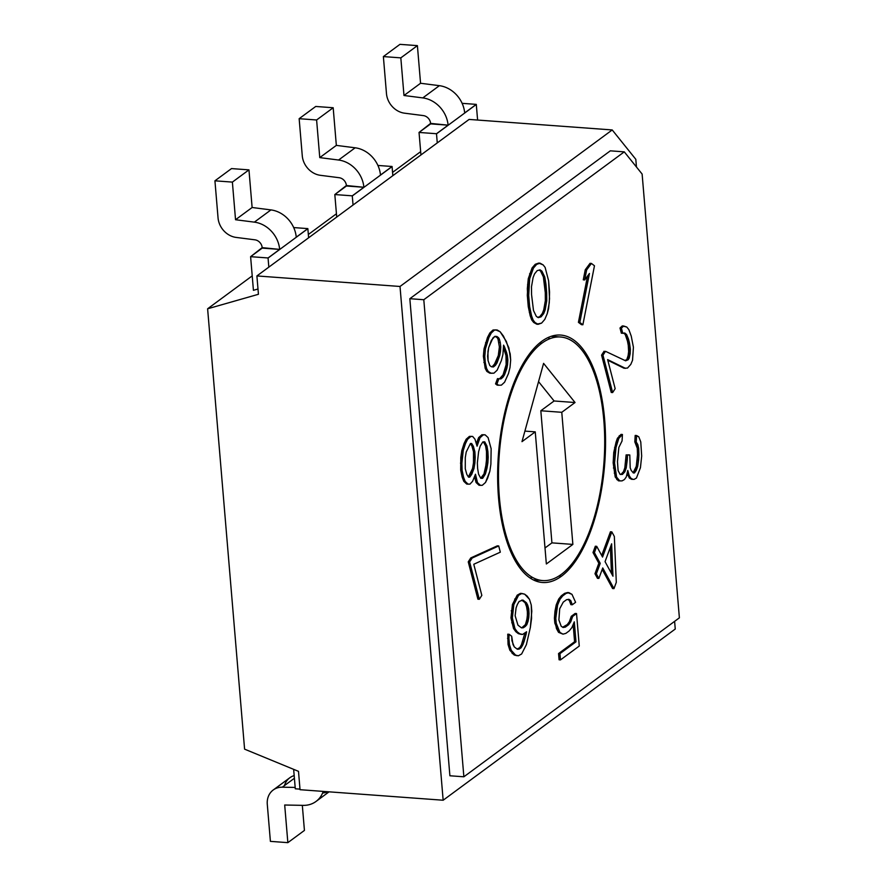 <?xml version="1.0" encoding="UTF-8"?>
<svg xmlns="http://www.w3.org/2000/svg" width="887" height="887" viewBox="0 0 887 887"><rect width="100%" height="100%" fill="white"/><g stroke="black" fill="none" stroke-linecap="round" stroke-linejoin="round"><path stroke-width="1.33" d="M443.156 800.229L400.015 286.468L256.897 275.935L258.439 294.284L207.613 308.787L244.59 749.149L298.498 771.346L300.039 789.696L443.156 800.229L675.251 629.038L674.608 621.355L675.251 629.038L443.156 800.229L300.039 789.696L298.498 771.346L244.59 749.149L207.613 308.787L258.439 294.284L256.897 275.935L400.015 286.468L443.156 800.229M636.456 167L635.813 159.316L612.218 129.945L400.015 286.468L612.218 129.945L469.101 119.423L256.897 275.935L268.828 267.131L268.062 258.05A27.131 22.984 -126.4 0 0 268.062 257.962L250.611 256.676L253.427 290.315L257.995 289.007L253.427 290.315L250.611 256.676L262.175 247.639A7.75 6.564 -126.4 0 0 254.935 239.823L236.119 237.417A19.381 16.421 53.6 0 1 218.047 217.88L214.931 180.815L232.383 182.101L235.543 219.732L254.358 222.138L270.945 209.909A27.131 22.984 53.6 0 1 296.247 237.173L307.844 228.613L293.686 227.571L307.844 228.613A27.131 22.984 53.6 0 1 307.856 228.713A27.131 22.984 -126.4 0 0 307.844 228.613L296.247 237.173A27.131 22.984 -126.4 0 0 270.945 209.909L252.119 207.503L248.959 169.872L231.507 168.585L214.931 180.815L231.507 168.585L248.959 169.872L232.383 182.101L248.959 169.872L252.119 207.503L235.543 219.732L254.358 222.138L270.945 209.909L252.119 207.503L235.543 219.732L232.383 182.101L214.931 180.815L218.047 217.88A19.381 16.421 -126.4 0 0 236.119 237.417L254.935 239.823A7.75 6.564 -126.4 0 1 262.175 247.639L279.66 249.402A27.131 22.984 -126.4 0 0 254.358 222.138A27.131 22.984 53.6 0 1 279.66 249.402L262.208 248.116L250.611 256.676L268.062 257.962L279.66 249.402L268.062 257.962A27.131 22.984 -126.4 0 1 268.062 258.05L268.828 267.131L308.621 237.783L307.856 228.713L268.062 258.05L307.856 228.713L308.621 237.783L392.841 175.67L392.076 166.59L352.283 195.938L353.048 205.019L352.283 195.938A27.131 22.984 -126.4 0 0 352.283 195.839L334.82 194.552L346.396 185.527A7.75 6.564 -126.4 0 0 339.156 177.71L320.34 175.304A19.381 16.421 53.6 0 1 302.267 155.757L299.152 118.692L316.604 119.978L319.763 157.609L338.579 160.026A27.131 22.984 53.6 0 1 363.881 187.279L352.283 195.839L334.82 194.552L336.716 217.06L334.82 194.552L346.429 185.993L363.881 187.279L346.396 185.527A7.75 6.564 -126.4 0 0 339.156 177.71L320.34 175.304A19.381 16.421 -126.4 0 1 302.267 155.757L299.152 118.692L316.604 119.978L319.763 157.609L338.579 160.026L355.166 147.796L336.339 145.39L333.179 107.748L315.728 106.462L299.152 118.692L315.728 106.462L333.179 107.748L316.604 119.978L333.179 107.748L336.339 145.39L319.763 157.609L336.339 145.39L355.166 147.796A27.131 22.984 53.6 0 1 380.468 175.049A27.131 22.984 -126.4 0 0 355.166 147.796L338.579 160.026A27.131 22.984 -126.4 0 1 363.881 187.279L352.283 195.839A27.131 22.984 -126.4 0 1 352.283 195.938L392.076 166.59A27.131 22.984 -126.4 0 0 392.065 166.49L377.906 165.448L392.065 166.49L380.468 175.049L392.065 166.49A27.131 22.984 53.6 0 1 392.076 166.59L392.841 175.67L469.101 119.423L612.218 129.945L635.813 159.316L636.456 167M449.897 775.77L409.838 298.697L610.323 150.834L624.282 151.854L610.323 150.834L409.838 298.697L423.798 299.728L463.868 776.79L679.387 617.829L642.121 174.052L624.282 151.854L423.798 299.728L463.868 776.79L679.387 617.829L642.121 174.052L624.282 151.854L423.798 299.728L409.838 298.697L449.897 775.77L463.868 776.79L449.897 775.77M561.46 576.206A124.047 53.331 -85.8 0 1 498.538 497.906A124.047 53.331 -85.8 0 1 541.735 341.351A124.047 53.331 -85.8 0 1 604.646 419.651A124.047 53.331 -85.8 0 1 561.46 576.206L558.888 576.018L561.46 576.206A124.047 53.331 94.2 0 0 605.555 440.894A124.047 53.331 94.2 0 0 560.695 335.064A124.047 53.331 94.2 0 0 541.735 341.351A124.047 53.331 94.2 0 0 497.64 476.663A124.047 53.331 94.2 0 0 542.489 582.493A124.047 53.331 94.2 0 0 561.46 576.206M559.087 659.795L558.555 653.553L574.588 641.733L573.146 624.581L574.588 641.733L558.555 653.553L559.087 659.795L560.484 659.895L559.952 653.652L558.555 653.553L559.952 653.652L575.985 641.833L574.588 641.733L575.985 641.833L574.299 621.842L571.86 627.63L569.199 630.912L565.884 633.362L563.012 634.15L558.544 632.342L554.83 623.129L554.408 618.139L556.227 604.856L558.677 599.069L561.338 595.787L564.653 593.336L567.525 592.549L564.653 593.336L558.677 599.069L556.227 604.856L554.996 611.076L554.408 618.139L556.459 628.561L558.544 632.342L563.012 634.15L558.544 632.342L559.93 632.442L557.856 628.672L556.459 628.561L557.856 628.672L556.227 623.239L554.83 623.129L556.227 623.239L555.805 618.239L554.408 618.139L555.805 618.239L556.393 611.176L554.996 611.076L556.393 611.176L557.624 604.956L556.227 604.856L557.624 604.956L560.074 599.168L558.677 599.069L560.074 599.168L562.735 595.887L561.338 595.787L562.735 595.887L566.05 593.436L564.653 593.336L568.922 592.649L567.525 592.549L571.993 594.357L575.596 602.317L572.281 604.768L570.884 604.657L569.365 600.477L567.891 599.468L569.365 600.477L570.884 604.657L572.281 604.768L570.762 600.577L569.365 600.477L570.762 600.577L568.889 599.302L566.571 599.69L563.256 602.129L559.708 608.737L558.888 619.946L561.172 626.222L563.045 627.497L565.352 627.12L563.966 627.009L567.281 624.57L569.376 621.687L571.272 616.31L575.142 613.46L571.272 616.31L569.376 621.687L567.281 624.57L562.646 627.231L565.352 627.12L568.678 624.67L567.281 624.57L568.678 624.67L570.773 621.787L569.376 621.687L570.773 621.787L572.669 616.41L571.272 616.31L572.669 616.41L576.539 613.56L575.142 613.46L576.539 613.56L579.266 646.046L560.484 659.895L559.087 659.795M612.584 588.524L602.195 569.41L612.584 588.524L613.981 588.624L616.299 582.338L614.336 536.48L611.842 531.89L602.55 557.058L596.718 546.337L594.401 552.623L600.233 563.345L596.363 573.834L598.869 578.435L602.739 567.946L613.981 588.624L602.739 567.946L598.869 578.435L597.472 578.335L594.977 573.734L598.836 563.245L593.004 552.523L595.332 546.226L593.004 552.523L598.836 563.245L594.977 573.734L597.472 578.335L598.869 578.435L596.363 573.834L594.977 573.734L596.363 573.834L600.233 563.345L598.836 563.245L600.233 563.345L594.401 552.623L593.004 552.523L594.401 552.623L596.718 546.337L595.332 546.226L596.718 546.337L602.55 557.058L611.842 531.89L610.444 531.779L601.696 555.484L610.444 531.779L611.842 531.89L614.336 536.48L616.299 582.338L613.981 588.624L612.584 588.524M631.566 479.29L629.36 478.038L627.153 473.159L629.36 478.038L631.566 479.29L634.105 479.379L636.445 478.049L640.447 467.671L641.678 456.062L640.769 441.903L638.784 436.792L636.589 435.539L636.223 441.981L638.695 448.378L638.906 454.82L637.675 466.429L636.323 470.321L634.471 472.926L633.329 472.948L631.2 470.409L630.202 467.848L629.792 454.976L627.519 455.02L626.222 467.915L624.858 471.806L622.441 474.423L620.168 474.467L618.106 470.631L617.474 461.628L618.849 447.436L622.064 440.939L622.43 434.497L618.793 438.422L616.01 447.491L614.558 462.97L616.598 477.106L619.802 480.909L622.075 480.876L624.426 479.545L626.277 476.94L627.785 470.465L629.193 475.598L630.757 478.148L632.963 479.39L629.36 478.038L630.757 478.148L629.193 475.598L627.796 475.499L629.193 475.598L627.785 470.465L626.277 476.94L624.426 479.545L622.075 480.876L618.405 480.809L615.201 476.995L613.161 462.87L613.749 452.547L616.044 442.203L617.396 438.322L621.033 434.397L617.396 438.322L616.044 442.203L613.749 452.547L613.161 462.87L615.201 476.995L618.405 480.809L619.802 480.909L616.764 479.545L618.161 479.656L616.598 477.106L615.201 476.995L616.598 477.106L615.678 473.259L614.292 473.148L615.678 473.259L614.835 468.114L613.438 468.014L614.835 468.114L614.558 462.97L613.161 462.87L614.558 462.97L615.146 452.658L613.749 452.547L615.146 452.658L616.01 447.491L614.613 447.381L616.01 447.491L617.441 442.314L616.044 442.203L617.441 442.314L618.793 438.422L617.396 438.322L618.793 438.422L620.645 435.816L619.248 435.717L620.645 435.816L622.43 434.497L621.033 434.397L622.43 434.497L622.064 440.939L618.849 447.436L617.474 461.628L618.106 470.631L620.168 474.467L622.441 474.423L621.044 474.323L623.461 471.707L624.825 467.815L626.122 454.909L628.406 454.876L626.122 454.909L624.825 467.815L623.461 471.707L621.044 474.323L620.057 474.334L622.441 474.423L624.858 471.806L623.461 471.707L624.858 471.806L626.222 467.915L624.825 467.815L626.222 467.915L627.231 460.176L625.834 460.076L627.231 460.176L627.519 455.02L626.122 454.909L629.792 454.976L628.406 454.876L629.792 454.976L630.202 467.848L631.2 470.409L633.329 472.948L634.471 472.926L633.24 472.838L634.471 472.926L636.323 470.321L634.926 470.221L636.278 466.329L637.509 454.721L637.298 448.279L634.826 441.881L635.192 435.439L634.826 441.881L637.298 448.279L637.509 454.721L636.278 466.329L633.141 472.727L634.926 470.221L636.323 470.321L637.675 466.429L636.278 466.329L637.675 466.429L638.607 459.976L637.221 459.876L638.607 459.976L638.906 454.82L637.509 454.721L638.906 454.82L638.695 448.378L637.298 448.279L638.695 448.378L637.786 444.531L636.389 444.431L637.786 444.531L636.223 441.981L634.826 441.881L636.223 441.981L636.589 435.539L635.192 435.439L638.784 436.792L640.769 441.903L641.678 456.062L640.447 467.671L636.445 478.049L634.105 479.379L631.566 479.29M624.049 368.238L607.817 360.277L624.049 368.238L627.497 368.072L630.79 364.413L632.542 360.255L633.418 347.26L631.245 336.106L628.861 329.631L626.776 327.037L623.683 326.017L621.399 328.112L622.741 333.29L624.792 333.024L626.599 334.576L629.526 343.125L630.158 353.769L628.173 359.756L625.623 360.809L605.499 351.307L602.972 355.221L612.64 392.564L615.157 388.661L607.639 359.612L625.446 368.349L607.639 359.612L615.157 388.661L612.64 392.564L611.243 392.464L601.574 355.122L604.102 351.208L601.574 355.122L611.243 392.464L612.64 392.564L602.972 355.221L601.574 355.122L602.972 355.221L605.499 351.307L625.623 360.809L628.173 359.756L626.776 359.656L628.761 353.669L628.129 343.025L625.213 334.466L623.683 333.168L625.213 334.466L627.054 338.878L628.972 348.99L627.785 358.093L626.776 359.656L624.858 360.444L628.173 359.756L629.182 358.193L627.785 358.093L629.182 358.193L630.158 353.769L628.761 353.669L630.158 353.769L630.358 349.101L628.972 348.99L630.358 349.101L629.526 343.125L628.129 343.025L629.526 343.125L628.451 338.978L627.054 338.878L628.451 338.978L626.599 334.576L625.213 334.466L626.599 334.576L624.792 333.024L621.343 333.19L620.002 328.002L622.286 325.917L620.002 328.002L621.343 333.19L622.741 333.29L621.399 328.112L620.002 328.002L621.399 328.112L623.683 326.017L622.286 325.917L626.776 327.037L628.861 329.631L631.245 336.106L633.418 347.26L632.542 360.255L630.79 364.413L627.497 368.072L624.049 368.238M581.473 324.675L578.424 322.336L587.516 276.09L578.424 322.336L581.473 324.675L582.87 324.775L594.467 265.778L591.429 263.439L586.651 269.892L584.677 279.937L589.445 273.484L579.821 322.436L582.87 324.775L581.473 324.675M583.28 279.826L585.254 269.792L590.032 263.339L585.254 269.792L583.28 279.826L584.677 279.937L583.28 279.826M536.768 324.198L533.697 322.48L531.723 319.963L530.193 315.783L528.253 306.603L527.333 288.696L528.264 278.729L532.056 267.974L535.26 264.282L538.686 263.084L535.26 264.282L532.056 267.974L528.264 278.729L527.31 295.36L528.253 306.603L530.193 315.783L531.723 319.963L533.697 322.48L536.768 324.198L541.591 323.101L544.795 319.409L547.246 313.621L548.587 308.654L549.519 298.686L548.598 280.78L545.128 267.419L543.154 264.903L540.083 263.184L536.657 264.381L533.442 268.085L529.661 278.84L528.707 295.46L529.65 306.702L531.59 315.883L533.12 320.063L535.094 322.591L538.165 324.298L536.768 324.198M489.713 373.15L486.852 371.42L485.189 368.36L483.371 356.219L484.058 348.68L487.506 337.426L489.857 332.947L493.039 329.997L495.866 329.92L493.039 329.997L489.857 332.947L487.506 337.426L484.058 348.68L483.371 356.219L485.189 368.36L486.852 371.42L489.713 373.15L493.937 373.172L497.119 370.223L501.399 360.51L502.918 354.501L503.572 345.143L507.386 355.665L507.53 364.734L504.47 374.946L500.9 378.937L498.871 378.738L496.942 383.982L498.572 385.224L501.399 385.146L504.592 382.197L508.484 373.527L510.003 367.517L510.679 359.978L508.872 347.837L503.428 336.062L500.124 331.749L497.263 330.019L494.436 330.097L491.254 333.046L488.903 337.526L485.455 348.779L484.768 356.319L485.278 362.528L486.586 368.46L488.249 371.52L491.11 373.261L489.713 373.15M497.186 385.124L495.545 383.883L497.474 378.638L495.545 383.883L498.572 385.224L497.186 385.124M499.536 378.804L503.073 374.835L506.133 364.635L505.989 355.565L503.395 347.615L505.989 355.565L506.133 364.635L503.073 374.835L499.536 378.804M481.874 434.774L483.737 434.741L481.874 434.774L483.271 434.874L480.022 437.734L477.062 446.183L474.988 439.22L472.671 436.459L470.82 436.493L467.56 439.342L465.464 443.589L463.214 450.629L461.872 463.258L462.094 470.254L463.557 477.239L465.176 481.408L468.114 484.158L469.966 484.136L472.605 481.286L475.476 474.235L477.472 482.595L480.41 485.355L482.273 485.322L485.522 482.461L489.868 471.174L490.888 464.156L491.143 448.744L488.072 437.59L485.134 434.841L483.271 434.874L485.134 434.841L483.737 434.741L485.134 434.841L488.072 437.59L491.143 448.744L490.888 464.156L489.868 471.174L487.617 478.226L485.522 482.461L482.273 485.322L479.013 485.244L476.075 482.495L474.623 477.206L476.075 482.495L479.013 485.244L480.41 485.355L477.472 482.595L476.075 482.495L477.472 482.595L475.942 477.029L474.733 476.94L475.942 477.029L475.476 474.235L472.605 481.286L469.966 484.136L466.717 484.058L463.779 481.308L460.708 470.154L460.796 457.548L461.817 450.529L466.163 439.242L469.423 436.382L471.274 436.36L469.423 436.382L466.163 439.242L464.067 443.478L461.817 450.529L460.796 457.548L460.708 470.154L462.16 477.139L463.779 481.308L466.717 484.058L468.114 484.158L465.176 481.408L463.779 481.308L465.176 481.408L463.557 477.239L462.16 477.139L463.557 477.239L462.094 470.254L460.708 470.154L462.094 470.254L461.872 463.258L460.486 463.158L461.872 463.258L462.194 457.648L460.796 457.548L462.194 457.648L463.214 450.629L461.817 450.529L463.214 450.629L465.464 443.589L464.067 443.478L465.464 443.589L467.56 439.342L466.163 439.242L467.56 439.342L470.82 436.493L469.423 436.382L472.671 436.459L471.274 436.36L472.671 436.459L474.988 439.22L477.062 446.183L477.849 443.367L476.563 443.278L477.849 443.367L480.022 437.734L478.625 437.624L481.874 434.774L478.625 437.624L476.507 443.123L478.625 437.624L480.022 437.734L483.271 434.874L481.874 434.774M477.905 599.191L468.247 561.848L470.764 557.934L497.319 545.838L470.764 557.934L468.247 561.848L477.905 599.191L479.302 599.29L481.829 595.388L473.769 564.265L500.323 552.169L498.716 545.948L472.161 558.034L469.633 561.948L479.302 599.29L477.905 599.191M517.099 649.051L519.704 647.687L521.456 644.694L524.96 632.852L521.456 644.694L519.704 647.687L517.099 649.051M521.157 634.349L518.374 633.662L513.54 628.517L510.967 617.862L512.42 604.535L517.176 595.177L520.458 593.359L517.176 595.177L512.42 604.535L510.967 617.862L513.54 628.517L515.835 631.71L518.374 633.662L522.554 634.449L526.59 631.766L526.091 634.283L522.853 644.794L521.101 647.787L519.083 649.129L517.309 649.217L514.272 646.878L511.965 640.78L511.688 636.234L509.149 634.283L508.916 638.44L509.46 644.627L511.256 650.348L515.569 655.105L518.352 655.792L521.634 653.974L526.39 644.627L530.359 627.442L531.579 618.261L531.258 605.012L529.461 599.302L527.177 596.097L524.638 594.157L521.855 593.47L518.573 595.288L513.817 604.635L512.364 617.973L514.937 628.617L517.232 631.821L519.771 633.761L522.554 634.449L521.157 634.349M516.955 655.693L514.172 655.005L509.859 650.238L508.063 644.527L507.752 634.183L508.063 644.527L509.859 650.238L514.172 655.005L516.955 655.693M611.465 573.434L610.378 547.212L611.465 573.434M537.688 317.291L539.673 316.748L542.323 313.466L543.775 309.74L545.35 300.615L545.283 292.71L543.365 276.877L540.527 271.012L539.163 270.091L540.527 271.012L543.365 276.877L545.283 292.71L545.35 300.615L543.775 309.74L542.323 313.466L539.673 316.748L537.688 317.291M498.039 339.189L497.208 337.659L494.902 336.339L497.208 337.659L498.039 339.189L499.436 339.3L500.301 342.637L500.778 347.039L499.703 355.632L495.423 365.344L493.427 366.963L491.409 366.763L489.768 365.511L488.072 360.632L487.595 356.241L488.67 347.649L491.376 340.309L494.946 336.317L496.964 336.517L499.436 339.3L498.605 337.759L497.208 337.659L498.605 337.759L496.964 336.517L494.946 336.317L492.95 337.925L488.67 347.649L487.928 351.562L488.072 360.632L489.768 365.511L491.409 366.763L493.427 366.963L495.423 365.344L494.026 365.244L498.306 355.521L499.048 351.607L499.381 346.939L498.039 339.189L499.381 346.939L498.306 355.521L495.6 362.861L492.074 366.83L494.026 365.244L495.423 365.344L496.997 362.971L495.6 362.861L496.997 362.971L499.703 355.632L498.306 355.521L499.703 355.632L500.445 351.718L499.048 351.607L500.445 351.718L500.778 347.039L499.381 346.939L500.778 347.039L500.301 342.637L498.904 342.537L500.301 342.637L499.436 339.3L498.039 339.189M486.497 451.505L485.577 445.917L483.404 441.87L485.577 445.917L486.497 451.505L487.894 451.605L487.872 462.814L485.377 474.057L482.672 478.304L480.809 478.337L478.57 474.179L477.649 468.591L477.35 462.992L478.603 451.76L480.166 446.139L482.872 441.881L484.734 441.848L486.974 446.017L487.894 451.605L486.974 446.017L485.577 445.917L486.974 446.017L484.734 441.848L482.872 441.881L480.166 446.139L478.603 451.76L477.35 462.992L477.649 468.591L478.57 474.179L480.809 478.337L482.672 478.304L481.275 478.204L483.98 473.957L486.475 462.704L486.497 451.505L486.797 457.093L485.544 468.325L483.98 473.957L480.743 478.215L482.672 478.304L485.377 474.057L483.98 473.957L485.377 474.057L486.941 468.425L485.544 468.325L486.941 468.425L487.872 462.814L486.475 462.704L487.872 462.814L488.194 457.204L486.797 457.093L488.194 457.204L487.894 451.605L486.497 451.505M473.481 462.936L473.492 451.727L471.962 446.15L470.376 443.567L471.962 446.15L473.492 451.727L473.481 462.936L474.878 463.036L473.935 468.658L471.762 474.29L469.744 477.128L468.513 477.151L466.817 474.379L465.276 468.802L465.287 457.592L466.229 451.982L470.42 443.5L471.651 443.478L473.359 446.25L474.889 451.827L474.878 463.036L475.188 457.426L473.802 457.326L475.188 457.426L474.889 451.827L473.492 451.727L474.889 451.827L473.359 446.25L471.962 446.15L473.359 446.25L471.651 443.478L470.42 443.5L466.229 451.982L465.287 457.592L465.276 468.802L466.817 474.379L468.513 477.151L469.744 477.128L468.436 477.04L469.744 477.128L471.762 474.29L470.365 474.19L472.538 468.547L473.481 462.936L472.538 468.547L468.391 476.962L470.365 474.19L471.762 474.29L473.935 468.658L472.538 468.547L473.935 468.658L474.878 463.036L473.481 462.936M521.878 627.686L525.403 624.614L527.399 617.463L527.355 608.77L525.049 602.661L521.711 600.1L525.049 602.661L526.324 605.089L527.632 613.316L526.656 621.233L525.403 624.614L521.878 627.686L523.275 627.785L521.512 627.874L517.953 625.147L515.136 615.755L516.101 607.839L517.354 604.457L519.106 601.475L522.898 600.044L526.446 602.772L528.752 608.87L528.796 617.574L526.8 624.714L523.275 627.785L525.292 626.444L523.895 626.344L525.292 626.444L526.8 624.714L525.403 624.614L526.8 624.714L528.053 621.332L526.656 621.233L528.053 621.332L528.796 617.574L527.399 617.463L528.796 617.574L529.029 613.416L527.632 613.316L529.029 613.416L528.752 608.87L527.355 608.77L528.752 608.87L527.721 605.189L526.324 605.089L527.721 605.189L526.446 602.772L525.049 602.661L526.446 602.772L522.898 600.044L519.106 601.475L517.354 604.457L516.101 607.839L515.136 615.755L517.953 625.147L521.512 627.874L523.275 627.785L521.878 627.686M547.867 337.637A122.118 52.499 -85.8 0 1 549.896 338.69M532.344 577.337A122.118 52.499 -85.8 0 1 530.182 578.069M551.925 542.866L540.826 410.759L554.098 400.979L538.542 381.621L554.098 400.979L540.826 410.759L551.925 542.866L572.869 544.407L546.348 563.977L535.249 431.858L521.988 441.648L543.587 363.371L575.042 402.521L561.77 412.3L572.869 544.407L561.77 412.3L540.826 410.759L561.77 412.3L575.042 402.521L554.098 400.979L575.042 402.521L543.587 363.371L521.988 441.648L535.249 431.858L524.893 431.104L535.249 431.858L546.348 563.977L572.869 544.407L551.925 542.866L544.995 547.978L551.925 542.866M561.305 574.377A122.118 52.499 94.2 0 0 604.712 441.172A122.118 52.499 94.2 0 0 560.551 336.993A122.118 52.499 94.2 0 0 541.89 343.18L539.606 343.014L541.89 343.18A122.118 52.499 94.2 0 0 498.483 476.386A122.118 52.499 94.2 0 0 542.633 580.564A122.118 52.499 94.2 0 0 561.305 574.377A122.118 52.499 94.2 0 0 603.814 420.261A122.118 52.499 94.2 0 0 541.89 343.18A122.118 52.499 94.2 0 0 499.37 497.297A122.118 52.499 94.2 0 0 561.305 574.377M559.952 653.652L560.484 659.895L579.266 646.046L576.539 613.56L572.669 616.41L570.773 621.787L568.678 624.67L565.352 627.12L563.045 627.497L561.172 626.222L558.888 619.946L559.708 608.737L563.256 602.129L566.571 599.69L568.889 599.302L570.762 600.577L572.281 604.768L575.596 602.317L571.993 594.357L568.922 592.649L566.05 593.436L562.735 595.887L560.074 599.168L557.624 604.956L555.805 618.239L556.227 623.239L559.93 632.442L563.012 634.15L565.884 633.362L569.199 630.912L571.86 627.63L574.299 621.842L575.985 641.833L559.952 653.652M605.056 561.648L611.631 543.82L612.972 576.206L605.056 561.648L612.972 576.206L611.631 543.82L605.056 561.648M533.486 310.505L531.568 294.672L531.49 286.767L533.076 277.642L534.528 273.917L537.178 270.635L540.05 269.848L541.913 271.123L544.762 276.988L546.669 292.821L546.747 300.715L545.172 309.851L543.72 313.566L541.059 316.859L538.198 317.646L536.325 316.371L533.486 310.505L536.325 316.371L538.198 317.646L541.059 316.859L539.673 316.748L541.059 316.859L543.72 313.566L542.323 313.466L543.72 313.566L545.172 309.851L543.775 309.74L545.172 309.851L546.747 300.715L545.35 300.615L546.747 300.715L546.669 292.821L545.283 292.71L546.669 292.821L545.937 284.073L544.54 283.973L545.937 284.073L544.762 276.988L543.365 276.877L544.762 276.988L541.913 271.123L540.527 271.012L541.913 271.123L540.05 269.848L537.178 270.635L534.528 273.917L533.076 277.642L531.49 286.767L531.568 294.672L533.486 310.505M594.467 265.778L582.87 324.775L579.821 322.436L578.424 322.336L579.821 322.436L589.445 273.484L584.677 279.937L586.651 269.892L585.254 269.792L586.651 269.892L591.429 263.439L590.032 263.339L591.429 263.439L594.467 265.778M544.795 319.409L541.591 323.101L538.165 324.298L533.697 322.48L535.094 322.591L533.12 320.063L531.723 319.963L533.12 320.063L531.59 315.883L530.193 315.783L531.59 315.883L530.725 312.546L529.328 312.435L530.725 312.546L529.65 306.702L528.253 306.603L529.65 306.702L528.707 295.46L527.31 295.36L528.707 295.46L528.73 288.807L527.333 288.696L528.73 288.807L528.974 284.649L527.577 284.55L528.974 284.649L529.661 278.84L528.264 278.729L529.661 278.84L531.003 273.861L529.606 273.761L531.003 273.861L533.442 268.085L532.056 267.974L533.442 268.085L536.657 264.381L535.26 264.282L540.083 263.184L538.686 263.084L543.154 264.903L545.128 267.419L548.598 280.78L549.541 292.023L549.275 302.833L547.246 313.621L544.795 319.409M503.472 346.606L504.404 346.673L503.572 345.143L502.918 354.501L501.399 360.51L497.119 370.223L493.937 373.172L491.11 373.261L486.852 371.42L488.249 371.52L486.586 368.46L485.189 368.36L486.586 368.46L485.278 362.528L483.881 362.428L485.278 362.528L484.768 356.319L483.371 356.219L484.768 356.319L485.455 348.779L484.058 348.68L485.455 348.779L486.974 342.77L485.577 342.67L486.974 342.77L488.903 337.526L487.506 337.426L488.903 337.526L491.254 333.046L489.857 332.947L491.254 333.046L494.436 330.097L493.039 329.997L497.263 330.019L495.866 329.92L500.124 331.749L506.344 341.428L510.18 353.769L510.679 359.978L510.003 367.517L508.484 373.527L504.592 382.197L501.399 385.146L498.572 385.224L495.545 383.883L496.942 383.982L498.871 378.738L497.474 378.638L500.9 378.937L502.896 377.319L501.499 377.219L502.896 377.319L504.47 374.946L503.073 374.835L504.47 374.946L506.787 368.648L505.39 368.548L506.787 368.648L507.53 364.734L506.133 364.635L507.53 364.734L507.863 360.055L506.466 359.956L507.863 360.055L507.386 355.665L505.989 355.565L507.386 355.665L506.521 352.316L505.124 352.217L506.521 352.316L504.404 346.673L503.472 346.606M473.769 564.265L481.829 595.388L479.302 599.29L469.633 561.948L468.247 561.848L469.633 561.948L472.161 558.034L470.764 557.934L472.161 558.034L498.716 545.948L497.319 545.838L498.716 545.948L500.323 552.169L473.769 564.265M511.688 636.234L512.996 644.461L514.272 646.878L517.309 649.217L521.101 647.787L519.704 647.687L521.101 647.787L522.853 644.794L521.456 644.694L522.853 644.794L524.106 641.423L522.709 641.323L524.106 641.423L526.091 634.283L524.694 634.172L526.091 634.283L526.59 631.766L522.554 634.449L518.374 633.662L519.771 633.761L515.835 631.71L517.232 631.821L514.937 628.617L513.54 628.517L514.937 628.617L513.141 622.907L511.744 622.796L513.141 622.907L512.364 617.973L510.967 617.862L512.364 617.973L512.586 610.91L511.189 610.81L512.586 610.91L513.817 604.635L512.42 604.535L513.817 604.635L516.068 599.135L514.671 599.035L516.068 599.135L518.573 595.288L517.176 595.177L518.573 595.288L521.855 593.47L520.458 593.359L524.638 594.157L529.461 599.302L531.258 605.012L531.801 611.21L530.359 627.442L526.39 644.627L521.634 653.974L518.352 655.792L514.172 655.005L515.569 655.105L512.143 653.442L513.54 653.542L511.256 650.348L509.859 650.238L511.256 650.348L509.46 644.627L508.063 644.527L509.46 644.627L508.916 638.44L507.519 638.341L508.916 638.44L509.149 634.283L507.752 634.183L509.149 634.283L511.688 636.234M477.605 120.044L476.297 104.478L436.504 133.826L437.269 142.896L436.504 133.826A27.131 22.984 -126.4 0 0 436.493 133.726L419.041 132.44L430.605 123.404A7.75 6.564 -126.4 0 0 423.376 115.598L404.561 113.181A19.381 16.421 53.6 0 1 386.477 93.645L383.372 56.58L400.824 57.866L403.984 95.497L422.8 97.903A27.131 22.984 53.6 0 1 448.101 125.167L436.493 133.726L419.041 132.44L420.937 154.948L419.041 132.44L430.65 123.881L448.101 125.167L430.605 123.404A7.75 6.564 -126.4 0 0 423.376 115.598L404.561 113.181A19.381 16.421 -126.4 0 1 386.477 93.645L383.372 56.58L400.824 57.866L403.984 95.497L422.8 97.903L439.375 85.673L420.56 83.267L417.4 45.636L399.948 44.35L383.372 56.58L399.948 44.35L417.4 45.636L400.824 57.866L417.4 45.636L420.56 83.267L403.984 95.497L420.56 83.267L439.375 85.673A27.131 22.984 53.6 0 1 464.677 112.937A27.131 22.984 -126.4 0 0 439.375 85.673L422.8 97.903A27.131 22.984 -126.4 0 1 448.101 125.167L436.493 133.726A27.131 22.984 -126.4 0 1 436.504 133.826L476.297 104.478A27.131 22.984 -126.4 0 0 476.286 104.378L462.127 103.335L476.286 104.378L464.677 112.937L476.286 104.378A27.131 22.984 53.6 0 1 476.297 104.478L477.605 120.044M295.293 788.787L299.983 789.131L295.293 788.787L293.652 769.362L295.293 788.787M303.332 805.363A27.131 22.984 -126.4 0 0 316.016 801.449A27.131 22.984 -126.4 0 0 323.212 791.404A27.131 22.984 53.6 0 1 303.332 805.363L284.694 805.019L287.854 842.65L270.402 841.364L267.286 804.298A19.381 16.421 53.6 0 1 282.288 787.19L295.171 787.434L282.288 787.19A19.381 16.421 -126.4 0 0 273.229 789.984A19.381 16.421 -126.4 0 0 267.286 804.298L270.402 841.364L287.854 842.65L304.429 830.42L302.323 805.341L304.429 830.42L287.854 842.65L284.694 805.019L303.332 805.363M273.229 789.984L289.816 777.755A19.381 16.421 53.6 0 1 294.185 775.593A19.381 16.421 -126.4 0 0 284.472 785.583M322.591 793.022A27.131 22.984 -126.4 0 0 327.968 791.758M420.66 151.644L392.564 172.377L420.66 151.644M336.439 213.767L308.343 234.49L336.439 213.767M252.218 275.879L207.613 308.787L252.218 275.879M294.406 778.254L282.288 787.19L294.406 778.254M551.182 336.306L560.551 336.993M533.264 579.876L542.633 580.564M329.055 791.836L316.016 801.449"/></g></svg>
